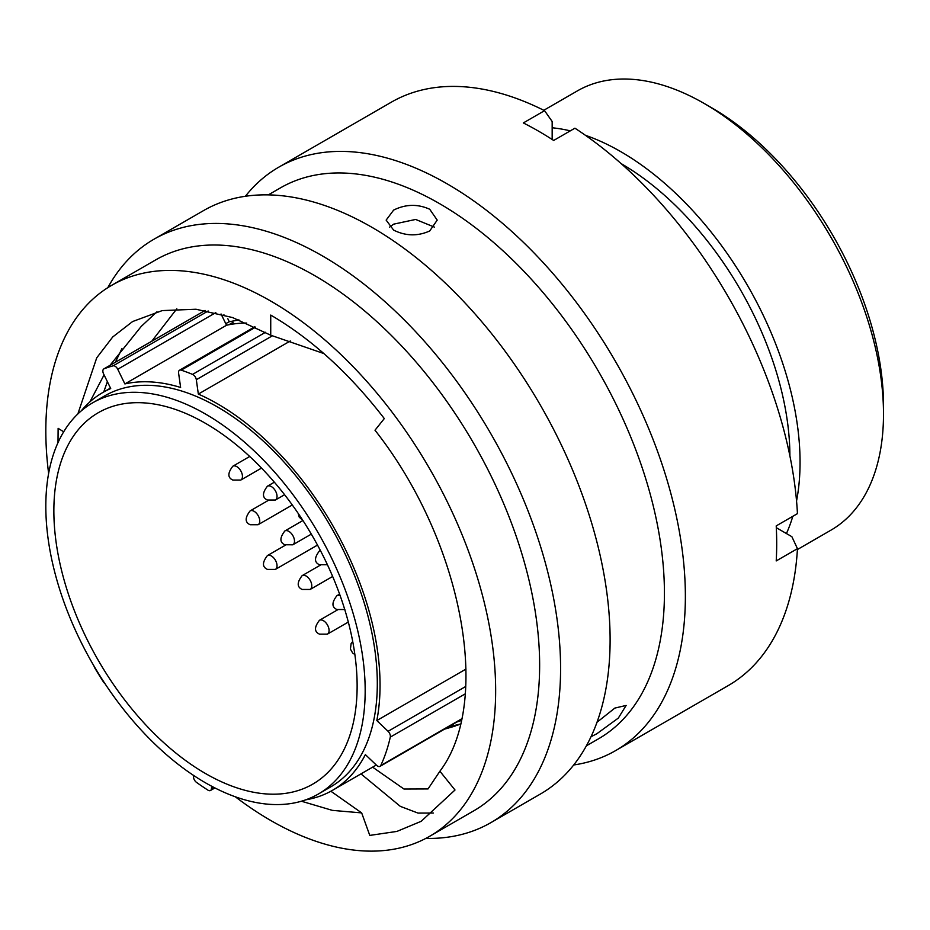 <?xml version="1.0" encoding="UTF-8"?>
<svg xmlns="http://www.w3.org/2000/svg" width="930" height="930" viewBox="0 0 930 930"><rect width="100%" height="100%" fill="white"/><g stroke="black" fill="none" stroke-linecap="round" stroke-linejoin="round"><path stroke-width="1.4" d="M305.714 799.835A229.675 132.606 60 0 0 332.475 790.337A229.675 132.606 60 0 0 365.374 754.614L376.638 765.355A4.72 2.72 -120 0 0 377.673 766.134A4.72 2.72 -120 0 0 380.033 766.367A4.72 2.72 -120 0 0 380.742 765.564A250.6 144.685 -120 0 0 390.298 737.118A4.72 2.72 -120 0 0 388.077 731.306L376.813 720.564A229.675 132.606 60 0 0 217.632 403.887A229.675 132.606 60 0 0 198.334 394.076L196.323 379.707A4.72 2.72 -120 0 0 192.556 374.395A250.6 144.685 -120 0 0 181.199 370.152A4.72 2.72 -120 0 0 179.525 370.233A4.72 2.72 -120 0 0 178.595 373.093L180.618 387.461A229.675 132.606 60 0 0 124.887 383.927L117.738 369.245A4.72 2.72 -120 0 0 113.146 365.839A250.6 144.685 -120 0 0 104.055 368.792A4.72 2.72 -120 0 0 103.835 368.908A4.72 2.72 -120 0 0 103.567 373.848L110.716 388.542A229.675 132.606 60 0 0 102.8 392.518L110.484 388.077M94 666.043A4.72 2.72 -120 0 0 94.837 668.054A250.6 144.685 -120 0 0 103.416 681.911A4.72 2.72 -120 0 0 104.985 683.666M193.614 775.434L193.533 776.492A4.72 2.72 -120 0 0 196.451 782.339A250.6 144.685 -120 0 0 207.948 790.14A4.72 2.72 -120 0 0 208.122 790.244A4.72 2.72 -120 0 0 210.482 790.488A4.72 2.72 -120 0 0 211.447 788.652L213.749 787.326M711.764 107.834L704.184 103.463L711.764 107.834A242.87 140.221 60 0 1 883.5 405.294L883.5 414.059A253.599 146.417 -120 0 0 704.184 103.463A253.599 146.417 -120 0 0 704.173 103.463A253.599 146.417 -120 0 0 577.379 90.896L543.794 110.286M797.405 549.537L830.978 530.147A253.599 146.417 -120 0 0 883.5 414.059M205.495 773.528A214.446 123.806 60 0 1 65.402 584.552A214.446 123.806 60 0 1 98.278 412.711A214.446 123.806 60 0 1 205.495 423.336A214.446 123.806 60 0 1 345.588 612.312A214.446 123.806 60 0 1 312.724 784.153A214.446 123.806 60 0 1 205.495 773.528M205.495 414.048A225.816 130.374 60 0 1 353.016 613.044A225.816 130.374 60 0 1 318.409 793.999A225.816 130.374 60 0 1 205.495 782.816A225.816 130.374 60 0 1 57.974 583.819A225.816 130.374 60 0 1 92.593 402.864A225.816 130.374 60 0 1 205.495 414.048M92.593 402.864L104.73 395.866A225.816 130.374 60 0 1 217.632 407.049A225.816 130.374 60 0 1 365.153 606.035A225.816 130.374 60 0 1 330.545 786.989L318.409 793.999M621.112 163.587A239.231 138.117 60 0 1 789.896 455.921M585.423 135.303A253.599 146.417 60 0 1 620.74 151.637A253.599 146.417 60 0 1 796.545 500.979M792.813 516.301A253.599 146.417 60 0 1 786.431 533.541M290.3 340.985L198.334 394.076M81.189 410.944A229.675 132.606 60 0 1 102.8 392.518M466.011 669.065L376.813 720.564M552.164 127.782A253.599 146.417 60 0 1 570.276 130.863M246.706 323.07A229.675 132.606 60 0 0 226.536 325.244L221.049 313.968M226.536 325.244L124.887 383.927M211.645 786.222L211.447 788.652M222.189 316.305L223.956 314.793M238.917 319.874L229.315 321.768L227.815 318.699M229.28 321.687L225.769 323.663M445.377 728.922L454.363 726.307M460.431 724.017L448.237 726.993M456.839 722.029L461.245 720.529M460.373 724.272L448.214 727.969M447.574 728.109L455.514 725.935M454.212 726.005L453.166 724.144M591.015 736.746L596.804 733.77L618.334 718.076L626.134 705.44L614.858 708.079L597.014 722.25M429.73 209.262C417.71 203.833 405.666 204.112 393.623 210.099L386.148 220.108L393.623 230.117C405.654 236.104 417.698 236.383 429.73 230.954L437.205 220.108L429.73 209.262M389.589 227.141L393.623 224.165L415.64 219.445L434.438 227.118M235.302 796.778A318.072 183.64 -120 0 0 270.735 820.481A318.072 183.64 -120 0 0 429.776 836.233L473.765 810.832A318.072 183.64 -120 0 0 522.521 555.954A318.072 183.64 -120 0 0 314.735 275.664A318.072 183.64 -120 0 0 155.694 259.9L111.693 285.312A318.072 183.64 -120 0 0 48.627 473.44M429.776 836.233A318.072 183.64 -120 0 0 478.531 581.355A318.072 183.64 -120 0 0 270.735 301.064A318.072 183.64 -120 0 0 111.693 285.312M425.8 838.407A336.846 194.486 -120 0 0 490.819 822.666A336.846 194.486 -120 0 0 542.457 552.746A336.846 194.486 -120 0 0 322.396 255.901A336.846 194.486 -120 0 0 153.973 239.219A336.846 194.486 -120 0 0 107.822 287.649M490.819 822.666L540.342 794.069A336.846 194.486 -120 0 0 591.98 524.148A336.846 194.486 -120 0 0 371.919 227.315A336.846 194.486 -120 0 0 203.496 210.622L153.973 239.219M586.4 745.802L598.548 738.792A318.072 183.64 -120 0 0 647.303 483.902A318.072 183.64 -120 0 0 439.518 203.612A318.072 183.64 -120 0 0 280.476 187.86L268.328 194.881M573.717 764.971A336.846 194.486 -120 0 0 615.602 750.615A336.846 194.486 -120 0 0 667.24 480.694A336.846 194.486 -120 0 0 447.179 183.861A336.846 194.486 -120 0 0 278.756 167.179A336.846 194.486 -120 0 0 245.381 196.277M615.602 750.615L728.167 685.631A336.846 194.486 -120 0 0 797.452 548.665L776.213 560.93A336.846 194.486 -120 0 0 776.213 525.892L797.452 513.627A336.846 194.486 -120 0 0 574.914 128.189L553.676 140.453A336.846 194.486 -120 0 0 538.505 131.13A336.846 194.486 -120 0 0 523.334 122.934L544.573 110.67A336.846 194.486 -120 0 0 391.321 102.184L278.756 167.179M151.753 341.24L176.816 308.795M110.019 365.327L141.267 326.372L156.996 311.748M89.919 401.841L104.067 374.883M301.401 801.218L332.347 810.367L361.665 812.901L369.78 835.407L396.912 831.42L421.185 821.306L455.002 790L439.902 771.226C492.795 701.58 462.187 540.795 374.999 430.218L384.299 418.57C349.599 373.581 311.736 339.078 270.735 315.072L270.735 335.219L232.628 317.572L195.986 309.237L162.227 310.597L132.618 321.536L112.739 336.951L96.72 357.841L77.841 413.978M361.665 812.901L330.871 791.232M57.997 442.645L58.125 428.335L63.693 431.799M270.735 335.219L323.838 353.551M439.902 771.226L428.033 788.931L403.957 789.024L372.616 767.157M544.573 110.67L552.164 121.493L552.164 139.465M776.306 527.694L791.872 536.68L797.452 548.665M433.38 813.041L418.012 813.087L400.307 806.357L360.968 773.876M103.73 391.983L107.38 381.695M115.378 362.235L121.923 348.576M272.537 335.707L196.323 379.707M255.622 327.174L181.199 370.152M192.556 374.395L265.503 332.277M215.806 312.62L117.738 369.245M205.123 310.446L104.055 368.792M113.146 365.839L208.169 310.98M388.077 731.306L465.732 686.468M465.233 693.861L390.298 737.118M380.742 765.564L461.606 718.878M306.133 576.03A7.986 4.604 60 0 1 311.352 583.064A7.986 4.604 60 0 1 310.132 589.457L302.169 589.457C296.914 587.074 296.903 582.471 302.145 575.635A7.986 4.604 60 0 1 306.133 576.03M323.431 620.705A7.986 4.604 60 0 1 328.65 627.738A7.986 4.604 60 0 1 327.418 634.132L319.467 634.132C314.2 631.749 314.2 627.146 319.443 620.31A7.986 4.604 60 0 1 323.431 620.705M339.601 594.13L336.893 595.7A7.986 4.604 60 0 1 340.182 595.735M327.441 564.754A7.986 4.604 60 0 1 327.418 564.754L319.467 564.754C314.2 562.383 314.2 557.768 319.443 550.932A7.986 4.604 60 0 1 320.443 550.595M288.846 531.356A7.986 4.604 60 0 1 294.054 538.389A7.986 4.604 60 0 1 292.834 544.794L284.871 544.782C279.616 542.411 279.605 537.796 284.847 530.96A7.986 4.604 60 0 1 288.846 531.356M271.397 555.977A7.986 4.604 60 0 1 276.605 563.01A7.986 4.604 60 0 1 275.385 569.404L267.422 569.404C262.167 567.021 262.167 562.418 267.41 555.582A7.986 4.604 60 0 1 271.397 555.977M254.099 511.302A7.986 4.604 60 0 1 259.319 518.336A7.986 4.604 60 0 1 258.087 524.729L250.135 524.729C244.869 522.346 244.869 517.743 250.112 510.907A7.986 4.604 60 0 1 254.099 511.302M236.801 466.627A7.986 4.604 60 0 1 242.021 473.661A7.986 4.604 60 0 1 240.8 480.054L232.837 480.054C227.583 477.683 227.571 473.068 232.814 466.232A7.986 4.604 60 0 1 236.801 466.627M271.397 486.599A7.986 4.604 60 0 1 276.605 493.632A7.986 4.604 60 0 1 275.385 500.026L267.422 500.026C262.167 497.643 262.167 493.04 267.41 486.204A7.986 4.604 60 0 1 271.397 486.599M332.475 790.337L376.301 765.03M228.85 324.756L233.081 322.315M214.911 787.931L210.482 790.488M205.088 310.446L103.835 368.908M254.797 326.779L179.525 370.233M461.501 719.332L380.033 766.367M352.714 641.456L351.133 643.525L350.412 649.082L352.691 653.058L354.876 654.534M332.661 576.461L310.132 589.457M320.28 565.173L302.145 575.635M348.32 622.065L327.418 634.132M337.555 609.848L319.443 620.31M336.893 595.7C331.65 602.535 331.65 607.139 336.916 609.522L344.867 609.522M320.35 550.409L319.443 550.932M311.318 534.122L292.834 544.794M302.936 520.521L284.847 530.96M317.514 545.085L275.385 569.404M285.522 545.12L267.41 555.582M292.299 504.978L258.087 524.729M268.247 500.433L250.112 510.907M261.539 468.081L240.8 480.054M249.717 456.479L232.814 466.232M284.592 494.714L275.385 500.026M274.362 482.193L267.41 486.204M298.17 513.348L299.239 517.15L302.889 520.451"/></g></svg>
